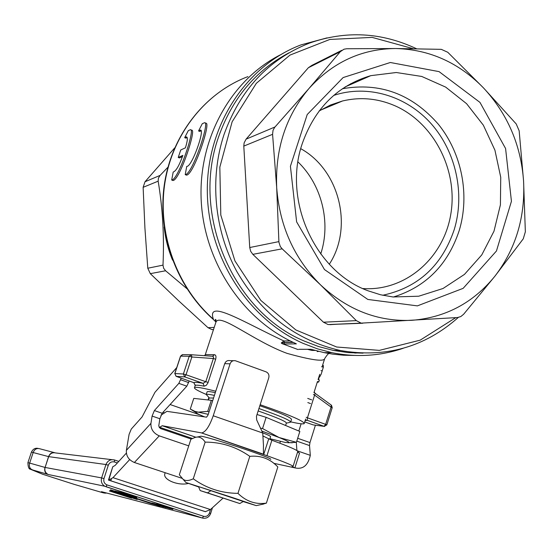 <?xml version="1.0" encoding="UTF-8"?>
<svg xmlns="http://www.w3.org/2000/svg" width="553" height="553" viewBox="0 0 553 553"><rect width="100%" height="100%" fill="white"/><g stroke="black" fill="none" stroke-linecap="round" stroke-linejoin="round"><path stroke-width="0.83" d="M208.052 399.957L208.868 397.448M181.875 478.269L134.379 462.495C128.704 460.027 126.036 455.976 126.381 450.349L129.091 434.375L131.261 429.087L142.073 416.962L154.985 392.271L176.773 367.531M181.218 378.162L178.84 383.367L154.37 410.568L152.096 416.07L150.934 423.356C150.644 429.107 153.423 433.275 159.271 435.861L188.739 445.87M191.255 439.047L160.405 428.52L158.739 426.024L159.872 418.745L162.147 413.25L186.831 386.188L189.202 381.017M243.327 501.502L198.831 486.681M207.472 492.854L239.788 503.541L243.534 501.364L211.073 490.608L207.472 492.854L200.165 490.58L198.624 486.827M243.202 501.585L256.246 505.622L233.076 497.748L185.905 482.499L198.672 486.965M266.387 503.126L277.827 466.96C270.203 458.824 260.857 455.278 249.797 456.343C236.318 446.845 221.435 442.103 205.149 442.124C202.267 437.658 198.817 436.13 194.808 437.541L190.896 439.248L179.324 474.764L183.029 479.237C185.393 481.082 188.801 480.937 193.26 478.794C206.511 488.368 221.414 493.221 237.97 493.359C246.175 501.419 255.645 504.675 266.387 503.126L261.956 504.398M196.681 437.147L200.539 436.331C200.131 435.135 226.343 442.822 248.228 450.377C264.14 455.893 271.647 458.907 270.749 459.412M249.797 456.343L237.97 493.359M205.149 442.124L193.26 478.794M122.821 493.262L136.674 497.686L122.821 493.262L122.946 492.889L124.543 493.331M123.672 493.463L123.796 493.089M136.674 497.686L136.791 497.306L135.05 496.746M121.833 493.518L123.264 494.016L121.833 493.518M115.059 491.382L125.22 494.624L115.059 491.382L115.176 491.016L117.858 491.783M114.824 490.953L114.706 491.32L115.176 491.016M170.462 508.56L164.67 506.693L170.469 508.532M166.059 507.246L172.861 509.299L166.059 507.246M162.368 505.974L162.803 505.663L169.287 507.647L172.978 508.926L172.861 509.285M160.011 506.216L110.462 490.152L150.838 503.465L160.066 506.036M110.462 490.152L110.579 489.792L114.754 491.182M148.059 502.435L148.176 502.076L151.812 503.23M123.457 494.161L148.163 502.117M166.757 507.585L161.462 505.912L166.757 507.619M162.776 506.444L170.172 508.622L157.564 504.53L162.776 506.444M157.564 504.53L157.681 504.156L162.451 505.705M156.651 504.301L156.762 503.935L157.681 504.156M162.637 506.493L164.02 506.97L162.637 506.493M155.842 504.35L165.983 507.585L155.842 504.35L156.686 504.177M155.538 503.921L155.434 504.267L155.96 503.983M127.031 494.347L124.432 493.649L124.833 493.317L135.091 496.601L134.973 496.967L127.031 494.347L127.149 493.974M134.6 496.808L134.725 496.435M124.432 493.649L134.973 496.981M124.556 493.283L124.446 493.642M151.771 503.361L163.543 506.97L151.771 503.361L151.888 502.995L153.644 503.5M154.446 504.018L154.557 503.659L155.504 503.963M153.547 503.804L153.665 503.437L154.557 503.659M152.663 503.583L152.78 503.216M120.685 492.723L130.881 495.993L120.685 492.723L120.803 492.35L122.918 492.958M120.416 492.675L120.803 492.35M127.508 494.97L122.697 493.387L127.529 494.907M136.93 499.449L114.616 492.26L136.93 499.449M114.692 492.274L114.81 491.921L119.317 493.207M115.681 492.529L115.791 492.17M137.324 499.11L137.227 499.477M124.702 494.32L117.775 492.046L124.722 494.251M119.821 492.585L120.506 492.398M117.775 492.046L117.893 491.679L119.946 492.211M130.204 497.527L109.425 491.002L130.943 497.97L131.732 498.142L130.204 497.527L130.314 497.175L131.738 498.129M128.676 496.608L130.314 497.175M110.448 491.264L110.565 490.912L114.665 492.122M109.501 491.016L110.565 490.912M114.512 459.978C110.503 459.101 107.648 460.621 105.941 464.527L108.305 465.225C109.529 462.446 111.568 461.361 114.416 461.962L114.512 459.978M210.555 509.451L209.449 513.032C208.287 515.769 206.345 516.861 203.608 516.302L202.398 518.03L203.386 518.258M203.608 516.302L107.012 484.905L105.893 486.702L202.398 518.03L101.704 491.741L103.708 492.944L102.637 492.675L74.302 484.4L42.588 474.225L31.48 469.684L48.616 474.585L104.835 486.253L202.419 518.037C206.331 518.832 209.082 517.311 210.672 513.467L209.449 513.032M107.012 484.905C104.351 483.695 103.342 481.601 103.978 478.615L101.614 477.91C100.736 481.532 101.807 484.317 104.835 486.253L48.616 474.585M129.692 459.578L112.971 477.661L108.761 480.128L112.784 466.697L108.464 480.08L205.17 511.587M205.156 511.629L108.464 480.08M233.428 360.701L229.986 360.625C227.49 360.203 225.735 361.22 224.712 363.66L208.018 415.033L206.566 417.176L166.923 411.356L160.964 415.192M293.097 466.324L297.708 451.683C298.724 450.743 290.118 446.928 271.876 440.236L268.751 438.792L263.767 454.283C263.394 453.557 263.297 450.577 263.47 445.359L262.737 433.02L256.668 419.879L256.461 416.271L268.772 377.803C269.387 375.003 268.475 373.012 266.028 371.83L235.405 360.743C232.889 360.321 231.113 361.344 230.083 363.819L213.23 415.773C209.359 426.55 205.481 432.266 201.589 432.923L162.216 425.727L159.216 427.656M297.327 450.847L310.309 455.347C308.021 465.488 302.885 469.663 294.901 467.866L299.546 453.094L297.555 452.167M188.324 483.453C178.28 486.059 162.693 479.658 164.835 473.714L165.25 472.746M126.354 453.114L115.093 465.446L112.888 466.718M112.971 477.661L210.451 509.548L205.336 511.677M210.451 509.548L222.983 498.17M298.724 452.713L297.77 451.649M263.076 436.027L268.751 438.792M201.444 432.902L266.961 455.7C285.272 462.267 293.954 465.903 293.007 466.608L292.032 466.621L294.901 467.866L273.776 463.31M271.876 440.236L266.961 455.7M279.839 443.188L280.399 441.432M310.309 455.347L309.528 445.573L309.963 442.58L315.424 425.188M301.122 423.785L298.841 431.022M296.311 442.338L296.885 450.543M171.693 180.015C178.336 180.25 196.052 126.872 190.239 129.789L188.296 130.639L184.681 137.662L186.292 136.895C187.923 137.103 187.626 140.745 185.393 147.838L180.748 149.981L178.232 157.453L182.856 155.393C179.213 165.624 175.992 171.174 173.2 172.045L171.693 180.015L172.93 180.506C179.587 180.748 197.276 127.37 191.469 130.294L191.158 130.169M187.149 137.455L185.898 138.153L184.681 137.662M178.232 157.453L179.449 157.937L182.4 156.63M185.214 174.624C192.382 174.755 210.638 119.752 204.368 122.801L202.274 123.713L198.555 130.95L200.29 130.128C205.384 128.358 192.009 167.124 186.741 166.398L185.214 174.624L186.479 175.128C193.668 175.266 211.903 120.271 205.633 123.326L205.384 123.222M201.209 130.695L199.806 131.462L198.555 130.95M322.606 365.229L323.374 365.519L323.346 367.192L321.196 374.132L319.675 376.828M319.309 376.697L318.507 379.655M318.134 379.524L319.358 379.973L318.735 381.943L317.187 382.42M318.735 381.943L317.512 381.494M290.733 421.856C298.558 423.653 303.044 424.248 304.198 423.639C304.496 421.303 289.82 414.999 260.159 404.713M215.753 391.227C202.951 387.936 195.88 386.72 194.525 387.577C193.778 388.489 197.698 390.777 206.269 394.434M215.47 323.553L215.919 322.171C219.735 312.41 253.468 341.063 287.042 353.367C311.512 360.162 324.072 361.89 324.715 358.544C327.127 354.784 328.717 353.056 329.491 353.367M195.32 384.964L195.216 385.469C195.928 384.916 198.907 385.151 204.154 386.181L206.31 385.31L207.942 382.89L215.684 359.208C216.334 356.512 215.919 355.012 214.446 354.708L205.308 354.611L205.108 355.033M193.889 382.69L195.216 385.462L194.525 387.577M313.931 392.748L317.463 381.535M288.998 52.812C255.548 70.528 232.046 98.641 218.49 137.144C190.923 214.308 232.834 311.498 304.44 341.139L318.805 346.62L333.5 350.464L348.266 352.627L363.051 353.153M403.137 348.307C380.146 356.118 356.402 357.57 331.904 352.662L317.325 348.805L303.079 343.358C247.703 318.963 207.541 256.108 207.306 190.612C206.953 125.109 246.355 65.461 301.026 44.876L327.044 37.88M174.707 147.9L145.017 181.75L143.13 187.322L144.914 227.926L147.782 268.226L150.305 273.652L178.75 300.901L208.018 327.694L211.882 329.574L213.479 329.643M167.953 167.2L160.107 175.391L145.017 181.75M143.13 187.322L158.158 181.17L158.414 178.121L160.107 175.391M158.158 181.17C162.693 208.246 164.31 236.235 162.997 265.136L147.782 268.226M150.305 273.652L165.61 270.77L163.612 268.246L162.997 265.136M165.61 270.77L187.654 289.288M295.952 343.613L295.502 343.399C243.23 320.298 204.43 262.696 201.223 200.933C197.995 139.169 230.642 80.226 280.157 54.941M293.346 342.418L283.903 342.542L284.519 343.994L296.38 343.869M281.242 342.978L284.491 342.404L283.883 340.966L281.242 342.978L282.071 343.641L284.519 343.994M290.097 340.862L283.883 340.966C242.553 321.625 206.304 298.551 213.361 319.192C176.829 286.903 157.474 233.788 164.69 184.253C172.004 134.725 205.073 92.793 247.91 76.611C204.804 92.959 171.693 135.008 164.359 184.446C157.135 233.891 176.428 286.862 213.036 319.157L215.297 321.362M215.898 322.226L215.317 319.475C215.898 319.067 216.099 319.973 215.919 322.171L205.308 354.611L204.534 355.69L205.308 354.611M315.072 350.436L311.83 350.429L307.496 349.316M354.349 355.434L343.537 355.22L332.712 354.127L324.086 352.627L310.986 349.289L299.401 349.323M298.046 349.565L282.071 343.641M354.75 353.063L358.192 352.911M298.848 349.296L299.339 349.323M215.262 320.844L216.016 321.659M212.774 318.922L215.953 322.012M174.852 373.628L176.089 376.323M204.154 386.181L203.062 383.34L205.792 381.708L208.128 382.4M184.723 376.897L183.375 374.008L186.036 374.754L184.723 376.897L203.062 383.34C197.615 382.296 194.525 382.068 193.806 382.655L176.207 376.365L184.723 376.897M191.151 354.743L182.773 354.646L180.575 356.256M215.684 359.208L213.354 358.531L213.596 356.955L212.511 356.256L214.446 354.708M191.4 354.743L191.863 356.996L189.202 356.277L191.4 354.743L212.511 356.256M306.231 417.266L307.44 417.826L307.164 420.273L305.145 420.626M305.574 420.363L307.164 420.273L324.058 426.328L325.648 424.365L326.823 424.911L324.099 426.342L313.897 424.987M324.694 426.439L313.212 424.898L304.738 421.925L313.06 424.842M315.092 393.349L314.602 395.098L313.406 394.503M332.042 407.658L331.06 407.077L331.254 405.121M297.956 161.905C321.874 184.896 331.123 222.555 320.719 253.979M300.756 148.688C339.583 170.068 353.567 227.297 329.298 264.244M290.719 421.891L291.472 419.513C291.777 417.826 281.228 413.229 259.834 405.729M215.297 392.637C210.472 391.621 207.748 391.337 207.133 391.787L207.036 392.084M260.504 428.188L262.551 428.54L279.099 437.52L261.832 431.057M269.947 438.716L285.403 442.49L288.915 442.614C289.254 442.02 285.984 440.319 279.099 437.52L296.408 442.324L287.947 442.794M195.762 412.386L190.28 409.047L194.926 411.363L198.202 412.144L195.983 412.061C194.96 412.476 197.843 414.086 204.631 416.893M208.246 414.342L198.202 412.144L207.728 411.384L209.006 411.985M190.28 409.047L193.764 398.395L211.322 400.31L207.728 411.384M209.069 398.015L213.555 398.001M258.168 410.941C277.247 417.639 286.641 421.704 286.35 423.142L289.834 422.402M207.603 396.031L206.248 394.496C206.863 394.061 209.58 394.358 214.398 395.395M258.935 408.529C280.343 416.022 290.899 420.584 290.608 422.229L290.595 422.243M262.551 428.54L266.124 417.349L257.021 414.515M212.663 400.731L211.322 400.31M296.408 442.324L299.837 431.437L266.124 417.349M262.634 432.799C268.405 435.059 271.053 436.379 270.576 436.752L269.774 439.262M239.788 503.541L200.165 490.58M302.332 143.4C282.465 200.276 315.03 271.772 368.312 290.885L380.533 294.763L392.989 296.968L418.697 296.221L443.015 288.5L464.458 274.406L481.774 254.905L493.981 231.23L500.417 204.838L500.735 177.285L494.935 150.202L483.343 125.178L466.601 103.701L445.663 87.104L421.739 76.452L396.259 72.512L370.786 75.657C337.786 85.452 314.968 108.035 302.332 143.4M367.835 299.45L324.487 269.574L296.622 221.871L290.422 166.246L307.212 114.54L343.13 77.565L390.328 62.503L439.075 71.627L479.969 102.402L505.587 148.522L511.435 201.285L496.456 250.993L463.144 288.348L417.391 305.878L367.835 299.45M272.581 134.324L273.016 130.384L274.62 127.411L308.947 88.535C285.846 116.04 275.097 149.082 276.694 187.647L272.581 134.324L243.797 146.11L244.129 142.868L246.092 139.149L308.38 67.715L340.316 51.685L344.001 49.21L346.759 48.754L395.706 48.526L441.294 49.341L447.771 52.272L483.522 87.941L516.226 123.962L519.163 130.819L523.573 181.011L525.35 231.825L523.256 238.834L494.983 276.099L463.642 314.242L460.794 316.572L457.531 317.533L361.164 323.139L356.332 320.636L320.567 284.906L282.161 248.829L280.33 246.59L278.919 242.207L276.694 187.647C279.624 226.198 294.251 258.617 320.567 284.906C347.595 310.06 378.086 321.86 412.033 320.298C445.683 317.54 473.333 302.809 494.983 276.099C515.818 248.788 525.35 217.094 523.573 181.011C520.919 144.962 507.564 113.939 483.522 87.941C458.755 62.593 429.481 49.452 395.706 48.526C361.78 48.788 332.858 62.123 308.947 88.535L340.316 51.685M278.892 241.613L249.735 247.53L243.797 146.11M341.823 50.309L311.961 65.323L308.38 67.715M249.735 247.53L250.654 251.256L252.839 254.352L282.161 248.829M356.332 320.636L323.45 322.205L328.116 324.563L362.809 323.242M339.763 324.058L329.92 324.652M362.809 288.548C405.183 291.555 443.561 258.306 450.771 214.364C458.319 170.49 433.96 122.669 394.614 105.616C377.588 98.337 360.224 96.789 342.521 100.978L330.466 105.022L319.122 110.98M455.769 317.643L420.183 340.164L379.344 350.374L336.659 347.007L295.89 329.968L260.843 300.438L234.949 260.926L220.799 215.041L219.838 167.137L232.122 121.812L256.336 83.309L290 55.086L329.837 39.443L372.155 37.39L413.257 48.712M416.596 48.768C381.446 32.226 345.701 30.353 309.355 43.148C268.564 59.302 240.106 89.814 223.986 134.669C209.49 178.543 214.267 229.937 236.691 271.281C261.555 313.993 296.055 340.392 340.185 350.471C385.254 358.316 424.621 347.305 458.285 317.45M323.45 322.205L252.839 254.352M170.103 404.526L200.241 415.006M163.819 412.476L163.087 412.22M159.271 435.861L134.379 462.495M152.096 416.07L159.872 418.745M126.381 450.349L150.934 423.356M188.684 382.607L180.686 379.78M178.84 383.367L186.831 386.188M162.147 413.25L154.37 410.568M169.17 508.02L169.287 507.647M162.686 506.036L162.803 505.663M124.715 493.691L124.833 493.317M131.213 495.668L131.331 495.294M114.824 492.301L114.934 491.949M118.086 492.108L118.204 491.735M109.618 491.043L109.736 490.691M118.791 461.396L114.554 459.992M114.416 461.962L117.381 462.944M31.431 452.084L48.567 456.605L45.097 467.451L48.678 456.633L105.941 464.527L101.614 477.91L45.097 467.451C44.358 470.389 45.242 472.642 47.745 474.218L47.717 474.343M103.978 478.615L108.305 465.225M112.01 459.674L55.756 452.962C52.445 452.236 50.081 453.46 48.678 456.633L48.567 456.605C49.915 453.439 52.003 452.147 54.823 452.741M32.364 469.891L32.157 469.815C31.569 468.294 28.168 471.93 27.913 462.661L29.655 463.082C28.86 466.276 29.696 468.522 32.157 469.815L47.51 474.267C45.021 472.953 44.185 470.672 44.987 467.423L29.655 463.082L33.194 452.451C34.535 449.326 36.609 448.068 39.415 448.677L54.291 452.603M29.316 468.377L31.48 469.684M38.185 448.435C35.274 447.771 33.028 448.981 31.438 452.071L27.906 462.667M106.646 493.034L103.708 492.944M102.298 491.9L101.42 491.7M102.27 491.894L101.704 491.741M110.759 480.813L111.277 479.209L110.759 480.813M111.333 479.168L110.794 480.827M192.389 438.481L159.575 427.269M224.712 363.66L230.083 363.819M195.969 437.257L162.319 425.741M213.23 415.773L262.737 433.02M307.765 398.443L311.712 399.867L307.731 398.423M307.814 402.584L310.551 403.566M297.68 438.28L309.963 442.58M296.788 441.121L309.528 445.573M319.834 376.863L319.033 376.572M322.233 371.001L320.996 370.551M323.346 367.192L322.129 366.743M214.211 327.404L208.018 327.694M164.186 227.013C165.34 238.488 168.14 249.541 172.584 260.159M284.491 342.404L293.069 342.293M350.726 83.655L351.556 84.097M318.687 351.39L317.215 351.611M205.792 381.708L186.036 374.754L191.863 356.996L213.354 358.531L205.792 381.708M174.886 373.538L180.61 356.146L189.202 356.277L183.375 374.008L174.886 373.538M314.602 395.098L331.06 407.077L325.648 424.365L307.44 417.826L314.602 395.098M274.986 126.976L246.092 139.149M393.404 297.016C425.948 286.862 447.882 264.721 459.197 230.601C470.002 195.002 461.893 153.375 438.377 124.28C411.944 93.989 379.939 82.148 342.369 88.743M333.666 95.441C367.621 84.077 406.545 95.883 431.319 123.886C456.073 151.957 465.108 193.903 454.234 229.599C441.958 265.737 418.109 287.629 382.697 295.267M256.246 505.622L263.726 504.018M185.905 482.499L183.029 479.237M114.72 491.313L114.837 490.946M155.407 504.267L155.524 503.901M212.442 507.737L210.672 513.467M102.623 491.983L104.787 493.165L106.701 493.048M108.761 480.128L205.564 511.719M195.928 437.264L162.216 425.727M263.767 454.283L201.589 432.923M186.299 136.895L186.969 137.165M200.297 130.128L201.043 130.439M319.8 376.876L319.026 376.593M322.074 366.929L321.625 366.763M324.583 358.952L322.102 366.819M319.738 374.326L318.086 379.565M305.643 419.05L304.35 423.163M211.882 329.574L213.52 329.505M311.021 349.296L298.758 349.296M331.904 352.662L324.086 352.627M182.324 354.667L180.513 356.167L174.789 373.545L176.2 376.365L193.806 382.662L195.216 385.469M305.138 420.646L306.963 420.218M315.037 393.266L314.194 391.918M326.83 424.891L332.222 407.644L331.475 405.238M315.079 393.294L331.351 405.149M305.615 420.342L306.97 420.225M288.915 442.614L292.309 442.794M195.983 412.061L194.926 411.363M285.604 425.485L286.35 423.142M208.426 399.992L209.152 397.759L206.241 394.503L207.133 391.787M361.157 323.139L328.116 324.563M345.21 86.883L370.786 75.657M333.5 350.464L340.185 350.471M342.521 100.978L320.305 110.254"/></g></svg>
